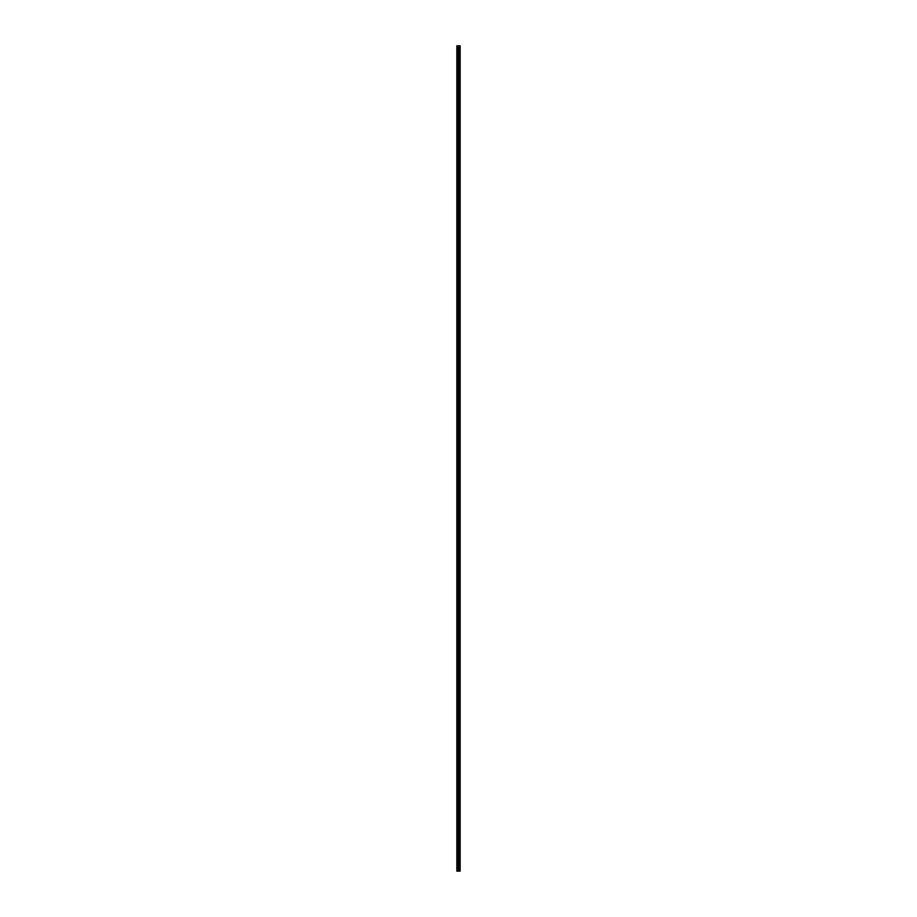 <?xml version="1.0" encoding="UTF-8"?>
<svg xmlns="http://www.w3.org/2000/svg" width="917" height="917" viewBox="0 0 917 917"><rect width="100%" height="100%" fill="white"/><g stroke="black" fill="none" stroke-linecap="round" stroke-linejoin="round"><path stroke-width="1.38" d="M458.064 871.15L460.151 871.15L460.151 45.85L456.849 45.85L456.849 871.15L458.064 871.15L458.064 45.85M460.151 45.85L460.139 871.15M457.033 871.15L457.033 45.85M460.105 871.15L460.105 45.85M459.807 871.15L459.807 45.85M459.726 871.15L459.726 45.85M459.302 871.15L459.302 45.85M459.222 871.15L459.222 45.85M458.936 871.15L458.936 45.85M458.89 871.15L458.89 45.85M458.752 871.15L458.752 45.85M458.695 871.15L458.695 45.85M458.122 871.15L458.122 45.85M457.606 871.15L457.606 45.85M457.514 871.15L457.514 45.85"/></g></svg>
